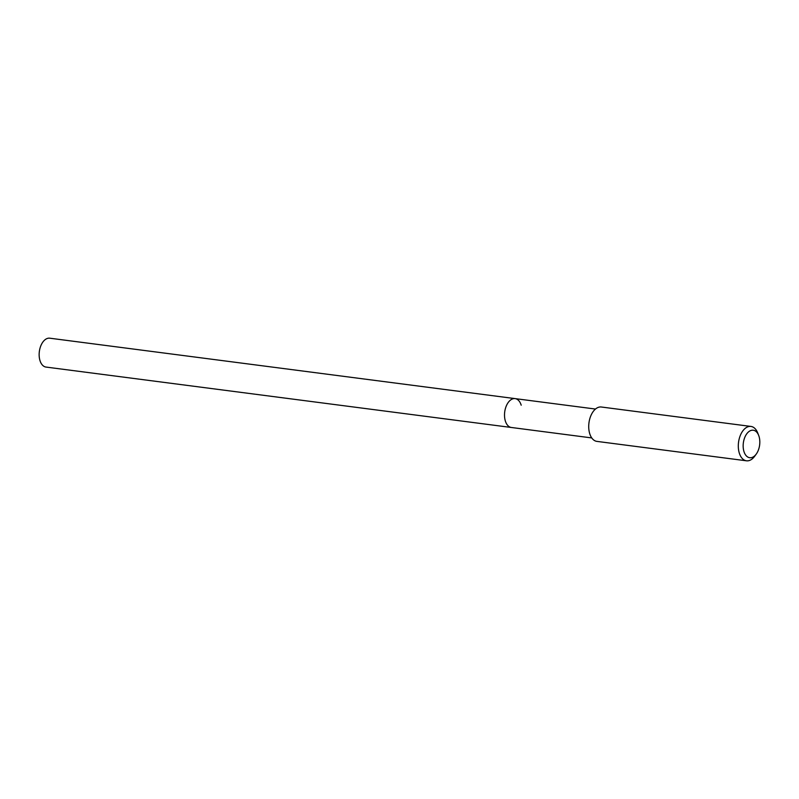 <?xml version="1.0" encoding="UTF-8"?>
<svg xmlns="http://www.w3.org/2000/svg" width="799" height="799" viewBox="0 0 799 799"><rect width="100%" height="100%" fill="white"/><g stroke="black" fill="none" stroke-linecap="round" stroke-linejoin="round"><path stroke-width="1.2" d="M595.485 409.048L49.768 338.197A14.562 8.619 97.4 0 0 41.069 345.218A14.562 8.619 97.4 0 0 39.95 360.479A14.562 8.619 97.4 0 0 46.012 367.071L511.39 427.485A14.562 8.619 -82.6 0 1 505.318 420.893A14.562 8.619 -82.6 0 1 506.436 405.642A14.562 8.619 -82.6 0 1 515.135 398.611A14.562 8.619 -82.6 0 1 521.198 405.203M515.135 398.611A14.562 8.619 97.4 0 0 506.436 405.642A14.562 8.619 97.4 0 0 505.318 420.893A14.562 8.619 97.4 0 0 511.39 427.485L591.739 437.922M750.95 426.436L601.367 407.011A17.328 10.257 97.4 0 0 591.01 415.37A17.328 10.257 97.4 0 0 589.682 433.537A17.328 10.257 97.4 0 0 596.903 441.388L746.486 460.803A17.328 10.257 -82.6 0 1 739.265 452.953A17.328 10.257 -82.6 0 1 740.593 434.796A17.328 10.257 -82.6 0 1 750.95 426.436A17.328 10.257 -82.6 0 1 757.702 432.928L758.68 435.425A13.863 8.21 -82.6 0 1 759.05 436.504A13.863 8.21 -82.6 0 1 756.254 454.082A13.863 8.21 -82.6 0 1 743.929 451.445A13.863 8.21 -82.6 0 1 747.624 432.758A13.863 8.21 -82.6 0 1 758.68 435.425M756.254 454.082L754.675 456.249A17.328 10.257 -82.6 0 1 746.486 460.803"/></g></svg>
